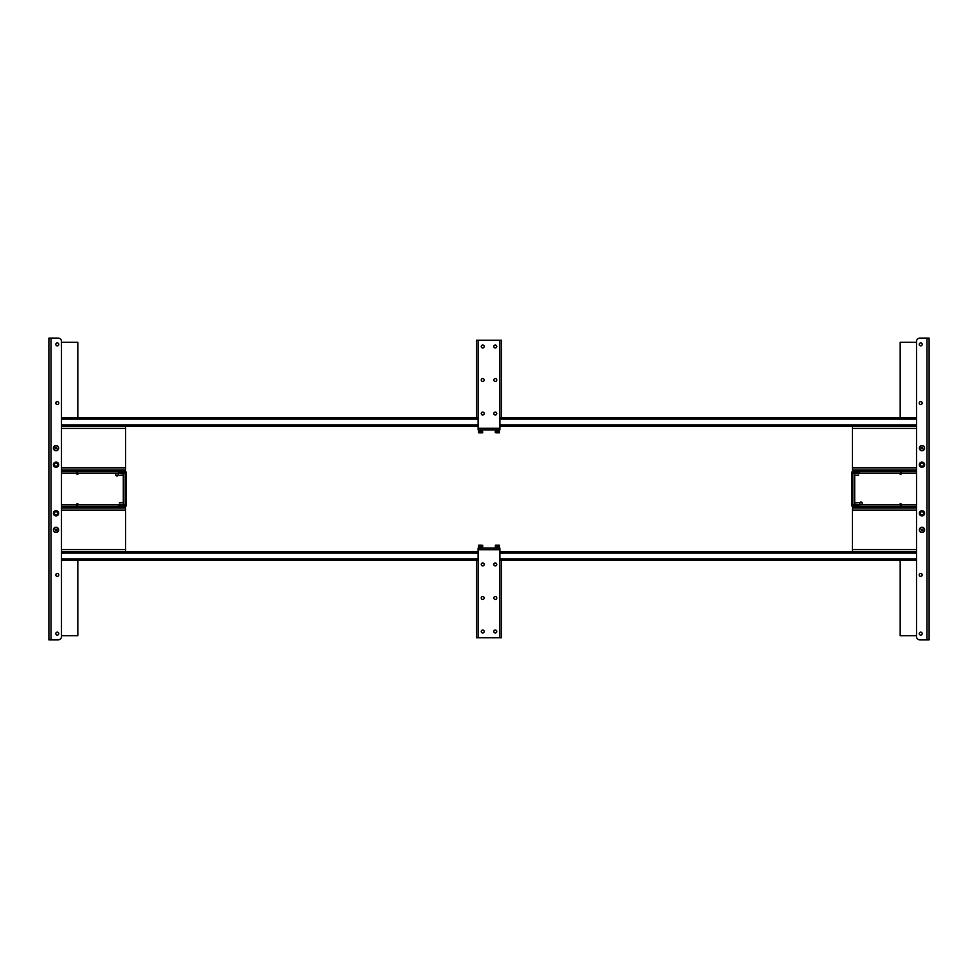 <?xml version="1.0" encoding="UTF-8"?>
<svg xmlns="http://www.w3.org/2000/svg" width="978" height="978" viewBox="0 0 978 978"><rect width="100%" height="100%" fill="white"/><g stroke="black" fill="none" stroke-linecap="round" stroke-linejoin="round"><path stroke-width="1.47" d="M117.005 476.005A1.259 1.259 0 0 0 118.265 474.746A1.259 1.259 0 0 0 117.005 473.486A1.259 1.259 0 0 0 115.759 474.746A1.259 1.259 0 0 0 117.005 476.005M118.521 506.812L118.937 505.137L123.045 505.137L123.301 506.812L123.301 504.929L125.184 504.929L125.184 500.467L126.235 500.467L126.235 473.071A2.934 2.934 0 0 0 123.301 470.137L61.48 470.137M123.045 471.616L123.045 472.863L118.937 472.863L118.521 471.188M122.91 471.604L118.937 471.604M61.48 507.863L123.301 507.863A2.934 2.934 0 0 0 126.235 504.929L126.235 500.467L126.235 501.298L125.184 501.298L125.184 496.066L126.235 496.482L125.184 496.066L125.184 473.071A1.883 1.883 0 0 0 123.301 471.188A1.883 1.883 0 0 1 125.184 473.071L123.301 473.071L123.301 471.188L61.48 471.188M118.937 506.396L123.045 506.384M123.301 506.812A1.883 1.883 0 0 0 125.184 504.929A1.883 1.883 0 0 1 123.301 506.812L61.48 506.812M125.184 496.482L126.235 496.897L125.184 496.482M77.03 506.812L77.03 503.67L77.824 503.67M77.824 474.33L77.03 474.33L77.03 471.188M77.396 474.33L77.396 471.188M77.396 506.812L77.396 503.67M860.995 501.995A1.259 1.259 0 0 0 859.735 503.254A1.259 1.259 0 0 0 860.995 504.514A1.259 1.259 0 0 0 862.241 503.254A1.259 1.259 0 0 0 860.995 501.995M859.479 471.188L859.063 472.863L854.955 472.863L854.699 471.188L854.699 473.071L852.816 473.071L852.816 477.533L851.765 477.533L851.765 504.929A2.934 2.934 0 0 0 854.699 507.863L916.52 507.863M854.955 506.384L854.955 505.137L859.063 505.137L859.479 506.812M855.09 506.396L859.063 506.396M916.52 470.137L854.699 470.137A2.934 2.934 0 0 0 851.765 473.071L851.765 477.533L851.765 476.702L852.816 476.702L852.816 481.934L851.765 481.518L852.816 481.934L852.816 504.929A1.883 1.883 0 0 0 854.699 506.812A1.883 1.883 0 0 1 852.816 504.929L854.699 504.929L854.699 506.812L916.52 506.812M859.063 471.604L854.955 471.616M854.699 471.188A1.883 1.883 0 0 0 852.816 473.071A1.883 1.883 0 0 1 854.699 471.188L916.52 471.188M852.816 481.518L851.765 481.103L852.816 481.518M900.97 471.188L900.97 474.33L900.176 474.33M900.176 503.67L900.97 503.67L900.97 506.812M900.604 503.67L900.604 506.812M900.604 471.188L900.604 474.33M61.48 426.127L478.108 426.127M499.892 426.127L916.52 426.127M61.48 417.74L476.42 417.74L476.42 340.21L501.58 340.21L501.58 417.74L916.52 417.74M916.52 551.873L499.892 551.873M478.108 551.873L61.48 551.873M916.52 560.26L501.58 560.26L501.58 637.79L476.42 637.79L476.42 560.26L61.48 560.26M58.753 344.39A1.467 1.467 0 0 0 57.286 342.923A1.467 1.467 0 0 0 55.819 344.39A1.467 1.467 0 0 0 57.286 345.857A1.467 1.467 0 0 0 58.753 344.39M56.027 510.687A2.616 2.616 0 0 0 53.411 513.316A2.616 2.616 0 0 0 56.027 515.932A2.616 2.616 0 0 0 58.643 513.316A2.616 2.616 0 0 0 56.027 510.687M56.027 511.738A1.577 1.577 0 0 0 54.45 513.316A1.577 1.577 0 0 0 56.027 514.88A1.577 1.577 0 0 0 57.592 513.316A1.577 1.577 0 0 0 56.027 511.738M56.027 462.068A2.616 2.616 0 0 0 53.411 464.684A2.616 2.616 0 0 0 56.027 467.313A2.616 2.616 0 0 0 58.643 464.684A2.616 2.616 0 0 0 56.027 462.068M56.027 463.12A1.577 1.577 0 0 0 54.45 464.684A1.577 1.577 0 0 0 56.027 466.261A1.577 1.577 0 0 0 57.592 464.684A1.577 1.577 0 0 0 56.027 463.12M58.753 403.07A1.467 1.467 0 0 0 57.286 401.603A1.467 1.467 0 0 0 55.819 403.07A1.467 1.467 0 0 0 57.286 404.537A1.467 1.467 0 0 0 58.753 403.07M58.753 574.93A1.467 1.467 0 0 0 57.286 573.463A1.467 1.467 0 0 0 55.819 574.93A1.467 1.467 0 0 0 57.286 576.397A1.467 1.467 0 0 0 58.753 574.93M58.753 633.61A1.467 1.467 0 0 0 57.286 632.143A1.467 1.467 0 0 0 55.819 633.61A1.467 1.467 0 0 0 57.286 635.077A1.467 1.467 0 0 0 58.753 633.61M48.9 639.893L48.9 338.107L58.118 338.107A3.35 3.35 0 0 1 61.48 341.456L61.48 636.544A3.35 3.35 0 0 1 58.118 639.893L48.9 639.893M56.027 532.484A2.616 2.616 0 0 0 58.643 529.868A2.616 2.616 0 0 0 56.027 527.252A2.616 2.616 0 0 0 53.411 529.868A2.616 2.616 0 0 0 56.027 532.484M56.027 450.748A2.616 2.616 0 0 0 58.643 448.132A2.616 2.616 0 0 0 56.027 445.516A2.616 2.616 0 0 0 53.411 448.132A2.616 2.616 0 0 0 56.027 450.748M919.247 633.61A1.467 1.467 0 0 0 920.714 635.077A1.467 1.467 0 0 0 922.181 633.61A1.467 1.467 0 0 0 920.714 632.143A1.467 1.467 0 0 0 919.247 633.61M921.973 467.313A2.616 2.616 0 0 0 924.589 464.684A2.616 2.616 0 0 0 921.973 462.068A2.616 2.616 0 0 0 919.357 464.684A2.616 2.616 0 0 0 921.973 467.313M921.973 466.261A1.577 1.577 0 0 0 923.55 464.684A1.577 1.577 0 0 0 921.973 463.12A1.577 1.577 0 0 0 920.408 464.684A1.577 1.577 0 0 0 921.973 466.261M921.973 515.932A2.616 2.616 0 0 0 924.589 513.316A2.616 2.616 0 0 0 921.973 510.687A2.616 2.616 0 0 0 919.357 513.316A2.616 2.616 0 0 0 921.973 515.932M921.973 514.88A1.577 1.577 0 0 0 923.55 513.316A1.577 1.577 0 0 0 921.973 511.738A1.577 1.577 0 0 0 920.408 513.316A1.577 1.577 0 0 0 921.973 514.88M919.247 574.93A1.467 1.467 0 0 0 920.714 576.397A1.467 1.467 0 0 0 922.181 574.93A1.467 1.467 0 0 0 920.714 573.463A1.467 1.467 0 0 0 919.247 574.93M919.247 403.07A1.467 1.467 0 0 0 920.714 404.537A1.467 1.467 0 0 0 922.181 403.07A1.467 1.467 0 0 0 920.714 401.603A1.467 1.467 0 0 0 919.247 403.07M919.247 344.39A1.467 1.467 0 0 0 920.714 345.857A1.467 1.467 0 0 0 922.181 344.39A1.467 1.467 0 0 0 920.714 342.923A1.467 1.467 0 0 0 919.247 344.39M929.1 338.107L929.1 639.893L919.882 639.893A3.35 3.35 0 0 1 916.52 636.544L916.52 341.456A3.35 3.35 0 0 1 919.882 338.107L929.1 338.107M921.973 445.516A2.616 2.616 0 0 0 919.357 448.132A2.616 2.616 0 0 0 921.973 450.748A2.616 2.616 0 0 0 924.589 448.132A2.616 2.616 0 0 0 921.973 445.516M921.973 527.252A2.616 2.616 0 0 0 919.357 529.868A2.616 2.616 0 0 0 921.973 532.484A2.616 2.616 0 0 0 924.589 529.868A2.616 2.616 0 0 0 921.973 527.252M61.48 635.7L77.824 635.7L77.824 560.26M77.824 417.74L77.824 342.3L61.48 342.3M916.52 342.3L900.176 342.3L900.176 417.74M900.176 560.26L900.176 635.7L916.52 635.7M61.48 469.929L125.6 469.929L125.6 426.335L61.48 426.335M61.48 551.665L125.6 551.665L125.6 508.071L61.48 508.071M916.52 508.071L852.4 508.071L852.4 551.665L916.52 551.665M916.52 426.335L852.4 426.335L852.4 469.929L916.52 469.929M484.183 413.56A1.467 1.467 0 0 0 482.716 412.093A1.467 1.467 0 0 0 481.249 413.56A1.467 1.467 0 0 0 482.716 415.027A1.467 1.467 0 0 0 484.183 413.56M484.183 380.026A1.467 1.467 0 0 0 482.716 378.559A1.467 1.467 0 0 0 481.249 380.026A1.467 1.467 0 0 0 482.716 381.493A1.467 1.467 0 0 0 484.183 380.026M484.183 346.493A1.467 1.467 0 0 0 482.716 345.026A1.467 1.467 0 0 0 481.249 346.493A1.467 1.467 0 0 0 482.716 347.96A1.467 1.467 0 0 0 484.183 346.493M496.751 380.026A1.467 1.467 0 0 1 495.284 381.493A1.467 1.467 0 0 1 493.817 380.026A1.467 1.467 0 0 1 495.284 378.559A1.467 1.467 0 0 1 496.751 380.026M496.751 346.493A1.467 1.467 0 0 1 495.284 347.96A1.467 1.467 0 0 1 493.817 346.493A1.467 1.467 0 0 1 495.284 345.026A1.467 1.467 0 0 1 496.751 346.493M496.751 413.56A1.467 1.467 0 0 1 495.284 415.027A1.467 1.467 0 0 1 493.817 413.56A1.467 1.467 0 0 1 495.284 412.093A1.467 1.467 0 0 1 496.751 413.56M476.42 417.74L478.108 417.74L478.108 429.904L499.892 429.904L499.892 417.74L501.58 417.74M493.817 564.44A1.467 1.467 0 0 0 495.284 565.907A1.467 1.467 0 0 0 496.751 564.44A1.467 1.467 0 0 0 495.284 562.973A1.467 1.467 0 0 0 493.817 564.44M493.817 597.974A1.467 1.467 0 0 0 495.284 599.441A1.467 1.467 0 0 0 496.751 597.974A1.467 1.467 0 0 0 495.284 596.507A1.467 1.467 0 0 0 493.817 597.974M493.817 631.507A1.467 1.467 0 0 0 495.284 632.974A1.467 1.467 0 0 0 496.751 631.507A1.467 1.467 0 0 0 495.284 630.04A1.467 1.467 0 0 0 493.817 631.507M481.249 597.974A1.467 1.467 0 0 1 482.716 596.507A1.467 1.467 0 0 1 484.183 597.974A1.467 1.467 0 0 1 482.716 599.441A1.467 1.467 0 0 1 481.249 597.974M481.249 631.507A1.467 1.467 0 0 1 482.716 630.04A1.467 1.467 0 0 1 484.183 631.507A1.467 1.467 0 0 1 482.716 632.974A1.467 1.467 0 0 1 481.249 631.507M481.249 564.44A1.467 1.467 0 0 1 482.716 562.973A1.467 1.467 0 0 1 484.183 564.44A1.467 1.467 0 0 1 482.716 565.907A1.467 1.467 0 0 1 481.249 564.44M501.58 560.26L499.892 560.26L499.892 548.096L478.108 548.096L478.108 560.26L476.42 560.26M479.22 545.162L482.007 545.162M482.044 546.836L478.645 546.836L482.044 546.836M481.298 545.162L479.929 545.162M479.66 545.162L480.345 545.162M479.905 547.472L481.323 547.472M479.746 547.631L481.641 547.472M495.516 545.162L499.306 545.162L495.516 545.162M499.293 546.836L495.418 546.836L499.293 546.836M496.359 547.472L498.646 547.631L496.359 547.472M482.301 432.838L478.694 432.838L482.301 432.838M478.902 431.164L482.337 431.164M481.641 430.528L479.354 430.369L481.641 430.528M498.059 432.838L496.421 432.838M496.946 431.164L497.814 431.164M497.68 432.838L496.714 432.838M498.646 430.369L496.384 430.528M498.609 430.369L496.359 430.528M122.384 502.704L119.316 502.998L122.384 502.704M122.384 504.685L119.316 504.892L122.384 504.685M119.609 475.296L122.666 475.002L119.609 475.296M119.609 473.315L122.666 473.107L119.609 473.315M56.858 530.345L56.027 530.834L55.184 529.379L56.858 529.379L56.858 530.345M58.472 529.868A2.445 2.445 0 0 0 56.027 527.423A2.445 2.445 0 0 0 53.582 529.868A2.445 2.445 0 0 0 56.027 532.313A2.445 2.445 0 0 0 58.472 529.868M53.582 448.132A2.445 2.445 0 0 0 56.027 450.577A2.445 2.445 0 0 0 58.472 448.132A2.445 2.445 0 0 0 56.027 445.687A2.445 2.445 0 0 0 53.582 448.132M55.184 447.655L56.027 447.166L56.858 448.621L55.184 448.621L55.184 447.655M855.616 475.296L858.684 475.002L855.616 475.296M855.616 473.315L858.684 473.107L855.616 473.315M858.391 502.704L855.334 502.998L858.391 502.704M858.391 504.685L855.334 504.892L858.391 504.685M921.142 447.655L921.973 447.166L922.816 448.621L921.142 448.621L921.142 447.655M919.528 448.132A2.445 2.445 0 0 0 921.973 450.577A2.445 2.445 0 0 0 924.418 448.132A2.445 2.445 0 0 0 921.973 445.687A2.445 2.445 0 0 0 919.528 448.132M924.418 529.868A2.445 2.445 0 0 0 921.973 527.423A2.445 2.445 0 0 0 919.528 529.868A2.445 2.445 0 0 0 921.973 532.313A2.445 2.445 0 0 0 924.418 529.868M922.816 530.345L921.973 530.834L921.142 529.379L922.816 529.379L922.816 530.345M61.48 473.071L77.03 473.071M77.396 473.071L123.301 473.071L123.301 504.929L77.396 504.929M77.03 504.929L61.48 504.929M916.52 504.929L900.97 504.929M900.604 504.929L854.699 504.929L854.699 473.071L900.604 473.071M900.97 473.071L916.52 473.071M61.48 419L478.108 419M499.892 419L916.52 419M61.48 424.868L478.108 424.868M499.892 424.868L916.52 424.868M916.52 559L499.892 559M478.108 559L61.48 559M916.52 553.132L499.892 553.132M478.108 553.132L61.48 553.132M50.99 639.893L50.99 338.107M927.01 338.107L927.01 639.893M125.6 428.437L61.48 428.437M125.6 467.839L61.48 467.839M125.6 549.563L61.48 549.563M125.6 510.161L61.48 510.161M852.4 549.563L916.52 549.563M852.4 510.161L916.52 510.161M852.4 428.437L916.52 428.437M852.4 467.839L916.52 467.839M499.892 417.74L499.892 340.21M478.108 417.74L478.108 340.21M478.108 428.23L499.892 428.23M478.108 560.26L478.108 637.79M499.892 560.26L499.892 637.79M499.892 549.77L478.108 549.77M478.645 546.836L482.716 546.714L482.716 545.333L478.694 545.162M499.403 545.333L495.357 545.333M495.418 546.836L499.403 546.714M482.447 431.286L478.523 431.286L478.523 432.667L482.545 432.838M499.477 432.667L499.477 431.286L495.284 431.286L495.284 432.667L499.306 432.838M478.523 546.714L478.523 545.333M499.355 546.836L499.306 545.162M495.284 546.714L495.455 545.162M482.582 431.164L482.716 432.667"/></g></svg>
